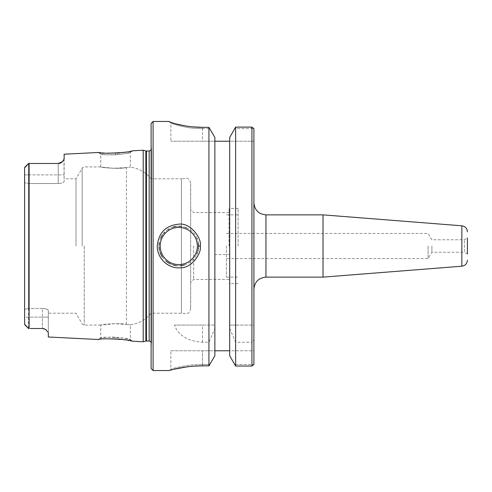 <?xml version="1.0" encoding="UTF-8"?>
<svg xmlns="http://www.w3.org/2000/svg" width="492" height="492" viewBox="0 0 492 492"><rect width="100%" height="100%" fill="white"/><g stroke="black" fill="none" stroke-linecap="round" stroke-linejoin="round"><path stroke-width="0.37" stroke-dasharray="2.46 1.84" d="M431.878 246L431.878 252.248L431.878 246M428.089 246L428.089 258.552L428.089 246M226.431 246L226.431 277.131L226.431 246M253.909 246L253.909 202.821L253.909 246M323.023 277.131L323.023 214.869M253.909 128.72L253.909 325.071L251.929 325.071L251.929 127.114L235.631 127.114L234.536 128.633L253.823 128.633L234.536 128.633L229.69 137.434L229.69 355.784L229.69 350.771L253.909 350.771L253.909 364.412L253.909 350.771L229.69 350.771L229.69 141.229L229.69 254.548L214.863 254.548L214.863 350.771L229.69 350.771L229.69 355.784L234.53 364.48L253.841 364.48L234.53 364.48L235.631 366.036L251.929 366.036L253.841 364.48M251.929 366.036L251.929 342.217L253.909 339.64L253.909 364.412M253.909 339.64L253.909 325.071L229.69 325.071L235.631 325.071L235.631 127.114M226.431 233.448L428.089 233.448L431.878 239.752L464.387 239.752L467.4 238.011L467.4 253.989L467.4 238.011L467.4 253.989L464.387 252.248L464.387 239.752L464.387 252.248L431.878 252.248L428.089 258.552L226.431 258.552M238.091 246L238.091 208.411L238.091 246M229.69 254.548L229.69 350.771M229.69 141.229L229.69 137.434L229.69 141.229L253.909 141.229L214.863 141.229L214.863 254.548M202.513 128.633C185.466 128.738 170.54 123.295 170.884 122.877L170.884 122.877C170.54 123.295 185.472 128.738 202.513 128.633L210.016 128.633L202.513 128.633L202.513 127.342L202.513 141.229L170.884 141.229L214.863 141.229L202.513 141.229L202.513 128.633M169.063 121.524L170.884 122.877L170.884 141.229L170.884 122.877L169.063 121.524L170.884 122.815M192.827 126.893L185.09 125.878M175.306 123.732L171.062 122.434M202.513 342.217L202.513 325.071L214.863 325.071L174.396 325.071C178.479 335.55 187.846 341.263 202.513 342.217L208.928 342.217L214.863 328.465L214.863 137.434L214.863 141.229L214.863 137.434L209.592 128.123M209.358 127.846L208.928 127.342L202.513 127.342M208.928 127.342L208.928 325.071M253.823 128.633L251.929 127.114M251.929 325.071L235.631 325.071M159.045 244.973A19.766 19.766 0 0 0 159.057 247.212M159.414 249.936A19.766 19.766 0 0 0 160.078 252.378M162.329 256.941A19.766 19.766 0 0 0 166.112 261.166M170.466 263.927A19.766 19.766 0 0 0 172.92 264.874M176.419 265.625A19.766 19.766 0 0 0 180.078 265.723M184.635 264.88A19.766 19.766 0 0 0 196.825 254.093M197.427 252.593A19.766 19.766 0 0 0 197.882 251.117M198.104 250.207A19.766 19.766 0 0 0 198.319 249.063M198.479 247.759A19.766 19.766 0 0 0 198.534 246.959M198.553 245.625A19.766 19.766 0 0 0 198.522 244.844M198.35 243.165A19.766 19.766 0 0 0 197.323 239.118M197.058 238.454A19.766 19.766 0 0 0 186.173 227.661M185.668 227.47A19.766 19.766 0 0 0 181.517 226.425M179.106 226.234A19.766 19.766 0 0 0 176.031 226.425M173.067 227.076A19.766 19.766 0 0 0 169.02 228.817M168.141 229.346A19.766 19.766 0 0 0 164.734 232.095M163.719 233.208A19.766 19.766 0 0 0 162.206 235.237M160.773 237.864A19.766 19.766 0 0 0 159.31 242.624M115.509 154.783C121.924 154.549 131.395 152.237 130.355 152.397C131.309 153.99 99.833 155.829 100.706 154.082C99.642 154.045 109.132 155.294 115.509 154.783L115.423 153.203L109.261 153.301M105.639 153.16L104.113 153.061M102.201 152.895L100.626 152.729M99.532 152.6L98.818 152.502M190.65 183.731L190.65 308.269L190.65 183.731C190.146 179.205 187.071 178.19 186.708 178.141L181.443 178.787L181.443 313.213L181.443 178.787L151.112 178.787L151.112 346.503L151.112 178.787C145.706 172.225 138.787 168.35 130.355 167.175L130.355 152.397L132.286 150.792L125.165 152.182M122.176 152.606L119.913 152.864M116.801 153.123L115.423 153.203M143.209 150.245L143.209 341.756M48.321 337.002L48.321 317.125L48.321 332.512L46.15 329.818M44.458 328.884L45.774 329.56M42.478 328.515A5.929 5.929 0 0 1 45.424 329.345A5.929 5.929 0 0 0 42.392 328.508L30.141 328.508L43.284 328.582M60.239 163.129A5.929 5.929 0 0 1 58.204 163.492L30.141 163.492L58.204 163.492L58.204 183.528L28.554 183.528L28.554 308.472L24.6 309.271L24.6 182.729L28.554 183.528L28.554 163.492L29.108 163.492L29.108 328.508M64.138 154.205L64.138 181.487C63.837 182.624 61.863 183.301 58.204 183.528C61.863 183.301 63.837 182.624 64.138 181.487L63.942 159.777M63.689 160.238L62.422 161.727M126.426 324.431L126.426 167.569C131.628 167.016 131.628 167.016 126.426 167.569C131.628 167.016 131.628 167.016 126.426 167.569C118.234 169.408 100.11 167.28 100.706 166.929C99.858 167.231 118.154 169.433 126.426 167.569L126.426 324.431C131.628 324.984 131.628 324.984 126.426 324.431C131.628 324.984 131.628 324.984 126.426 324.431C118.234 322.592 100.11 324.72 100.706 325.071C99.858 324.769 118.154 322.567 126.426 324.431L114.722 323.674L100.706 325.071L100.706 337.918C99.839 336.177 131.309 338.01 130.355 339.603C131.395 339.763 121.924 337.451 115.509 337.217C109.138 336.706 99.642 337.955 100.706 337.918L98.615 339.523C97.404 339.56 108.191 338.281 115.423 338.797L118.105 338.976M126.173 339.978L128.314 340.366M129.255 340.55L130.441 340.796M131.419 341.011L132.151 341.177M126.426 167.569L113.265 168.301L100.706 166.929L100.706 154.082L98.615 152.477M208.928 342.217L208.928 365.857L209.346 365.335M202.513 365.857L202.513 364.48L210.029 364.48L202.513 364.48C184.641 364.394 169.205 369.689 170.97 369.08C171.88 368.828 186.363 364.363 202.513 364.48C184.641 364.394 169.205 369.689 170.97 369.08C171.88 368.828 186.363 364.363 202.513 364.48L202.513 365.857L208.928 365.857M170.884 350.771L214.863 350.771L214.863 355.784L214.863 350.771L170.884 350.771L170.884 369.105L169.617 370.39M172.428 369.664L174.961 369.055M186.616 366.934L195.306 366.079M153.092 121.462L153.092 370.538M209.61 365.002L214.863 355.784L214.863 328.465M151.112 368.563L151.112 123.437M229.69 328.465L235.631 342.217L251.929 342.217M193.663 246L193.663 279.438L193.663 246M229.057 246L229.057 208.411L229.057 246M26.974 165.404L24.6 167.766L28.554 163.492L28.554 174.875L24.6 174.875L24.6 324.234L24.6 167.766L24.6 182.729L28.554 183.528L58.204 183.528L58.204 163.492M24.6 309.271L28.554 308.472L28.554 174.875L24.6 174.875M42.392 308.472L28.554 308.472L42.392 308.472C46.045 308.699 48.025 309.376 48.321 310.513L48.321 313.213L48.321 310.513C48.025 309.376 46.045 308.699 42.392 308.472L42.392 328.508L42.392 317.125L48.321 317.125L48.321 310.513L48.321 317.125L42.392 317.125L42.392 308.472M76.014 246L76.014 178.787L76.014 246M28.554 308.472L28.554 328.508L24.6 324.234L24.6 317.125L28.554 317.125L28.554 308.472M26.974 326.596L24.6 324.234M24.803 167.243L28.554 163.492M28.554 328.508L28.554 317.125L42.392 317.125L24.6 317.125M30.141 328.508L42.392 328.508M202.513 325.071L174.396 325.071M235.631 366.036L235.631 342.217M214.863 350.771L214.863 141.229M265.957 214.869L265.957 277.131M461.847 266.203L461.847 225.797M115.423 338.797L115.509 337.217M202.513 364.48L202.513 350.771L202.513 364.48M82.176 246L82.176 168.116L82.176 246M84.23 246L84.23 325.071L84.23 246M28.554 174.875L64.138 174.875L28.554 174.875M145.853 150.952L145.853 341.048M146.468 151.032L146.468 340.968M149.162 151.032L149.162 340.968M151.511 246L151.511 148.332L151.511 246M226.431 277.131L238.091 277.131M226.431 214.869L238.091 214.869M190.65 308.269C190.146 312.795 187.071 313.81 186.708 313.859L181.443 313.213L151.112 313.213C145.706 319.775 138.787 323.65 130.355 324.825L130.355 339.603L132.286 341.208M229.057 212.562L193.663 212.562L190.65 209.549M229.057 279.438L193.663 279.438L190.65 282.451M238.091 208.411L229.057 208.411M238.091 283.589L229.057 283.589M100.706 166.929L84.23 166.929C82.828 167.323 82.146 167.717 82.176 168.116L76.014 178.787L64.138 178.787M100.706 325.071L84.23 325.071C82.828 324.677 82.146 324.283 82.176 323.884L76.014 313.213L48.321 313.213M24.803 324.757L28.401 328.355M151.112 145.497L151.536 148.664L151.536 343.336L151.536 148.664L151.112 150.011M151.112 346.503L151.536 343.336L151.112 341.989"/><path stroke-width="0.74" d="M265.957 214.869L323.023 214.869L323.023 277.131L265.957 277.131L265.957 214.869C258.644 214.149 254.628 210.133 253.909 202.821M253.909 364.412L253.909 128.72M467.4 253.989L467.4 238.011M169.063 121.524C168.701 121.948 184.488 127.446 202.513 127.342L208.928 127.342L214.863 137.434L214.863 355.784L208.928 365.857L202.513 365.857C185.447 365.74 170.134 370.261 169.174 370.513C167.311 371.128 183.627 365.771 202.513 365.857L195.306 366.079M202.513 127.342L192.827 126.893M185.09 125.878L175.306 123.732M171.062 122.434L169.063 121.462L153.092 121.462L153.092 370.538L169.082 370.538M235.631 127.114L235.631 366.036L229.69 355.784L229.69 137.434L235.631 127.114L251.929 127.114L253.823 128.633M251.929 127.114L251.929 366.036L235.631 366.036M253.841 364.48L251.929 366.036M159.057 247.212A19.766 19.766 0 0 0 159.414 249.936M160.078 252.378A19.766 19.766 0 0 0 162.329 256.941M166.112 261.166A19.766 19.766 0 0 0 170.466 263.927M172.92 264.874A19.766 19.766 0 0 0 176.419 265.625M180.078 265.723A19.766 19.766 0 0 0 184.635 264.88M196.825 254.093A19.766 19.766 0 0 0 197.427 252.593M197.882 251.117A19.766 19.766 0 0 0 198.104 250.207M198.319 249.063A19.766 19.766 0 0 0 198.479 247.759M198.534 246.959A19.766 19.766 0 0 0 198.553 245.625M198.522 244.844A19.766 19.766 0 0 0 198.35 243.165M197.323 239.118A19.766 19.766 0 0 0 197.058 238.454M186.173 227.661A19.766 19.766 0 0 0 185.668 227.47M181.517 226.425A19.766 19.766 0 0 0 179.106 226.234M176.031 226.425A19.766 19.766 0 0 0 173.067 227.076M169.02 228.817A19.766 19.766 0 0 0 168.141 229.346M164.734 232.095A19.766 19.766 0 0 0 163.719 233.208M162.206 235.237A19.766 19.766 0 0 0 160.773 237.864M159.31 242.624A19.766 19.766 0 0 0 159.045 244.973M198.559 246L200.275 246C202.12 238.515 190.373 222.378 178.787 224.167C165.736 225.465 158.572 232.741 157.305 246C156.979 258.288 168.344 269.013 180.398 267.771C191.585 268.503 201.948 252.888 200.275 246M109.261 153.301L105.639 153.16M104.113 153.061L102.201 152.895M100.626 152.729L99.532 152.6M98.818 152.502L98.615 152.477C97.625 154.248 133.369 152.415 132.286 150.792L143.209 150.245L143.209 341.756L132.286 341.208C133.369 339.585 97.625 337.752 98.615 339.523L48.321 337.002L48.321 332.512L45.424 329.345L42.392 328.508A5.929 5.929 0 0 1 42.478 328.515M125.165 152.182L122.176 152.606M119.913 152.864L116.801 153.123M30.141 328.508L42.392 328.508M45.774 329.56L46.15 329.818M43.284 328.582L44.458 328.884M29.108 328.508L28.554 328.508L29.108 328.508L29.108 163.492L30.141 163.492L28.554 163.492L24.803 167.243M58.204 163.492L30.141 163.492L58.204 163.492A5.929 5.929 0 0 0 62.422 161.727L58.204 163.492L62.422 161.727L64.138 158.996L64.138 154.205L98.615 152.477M63.942 159.777L63.689 160.238M118.105 338.976L126.173 339.978M128.314 340.366L129.255 340.55M130.441 340.796L131.419 341.011M169.617 370.39L172.428 369.664M174.961 369.055L186.616 366.934M208.928 365.857L208.928 127.342M209.346 365.335L209.61 365.002M153.092 121.462L151.112 123.437L151.112 368.563L153.092 370.538M28.554 163.492L24.6 167.766L24.6 324.234L28.554 328.508M24.6 317.125L24.6 309.271M26.974 165.404L24.6 167.766L24.6 174.875M62.422 161.727A5.929 5.929 0 0 1 60.239 163.129M229.69 141.229L214.863 141.229M214.863 350.771L229.69 350.771M467.4 231.8C467.105 228.362 465.254 226.357 461.847 225.797L461.847 266.203C465.254 265.643 467.105 263.638 467.4 260.2M160.208 246A18.579 18.579 0 0 1 188.079 229.905A18.579 18.579 0 0 1 188.079 262.095A18.579 18.579 0 0 1 160.208 246M26.974 326.596L25.277 324.96M146.468 340.968L146.468 151.032L149.162 151.032L149.162 340.968L145.853 341.048L145.853 150.952L143.209 150.245M265.957 277.131C258.644 277.851 254.628 281.867 253.909 289.179M461.847 225.797L323.023 214.869M461.847 266.203L323.023 277.131M24.803 324.757L28.401 328.355M145.853 341.048L143.209 341.756M146.468 151.032L145.853 150.952M149.162 151.032L151.112 150.011M149.162 340.968L151.112 341.989"/></g></svg>

